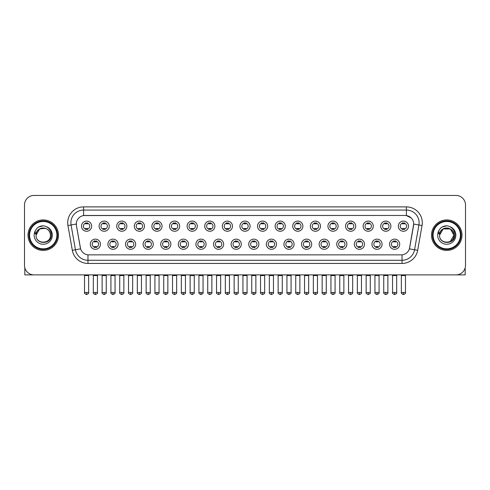 <?xml version="1.0" encoding="UTF-8"?>
<svg xmlns="http://www.w3.org/2000/svg" width="490" height="490" viewBox="0 0 490 490"><rect width="100%" height="100%" fill="white"/><g stroke="black" fill="none" stroke-linecap="round" stroke-linejoin="round"><path stroke-width="0.73" d="M118.072 244.222A5.084 5.084 0 0 1 112.988 249.306A5.084 5.084 0 0 1 107.904 244.222A5.084 5.084 0 0 1 112.988 239.138A5.084 5.084 0 0 1 118.072 244.222M109.809 244.222A3.179 3.179 0 0 0 112.988 247.401A3.179 3.179 0 0 0 116.161 244.222A3.179 3.179 0 0 0 112.988 241.043A3.179 3.179 0 0 0 109.809 244.222M135.669 244.222A5.084 5.084 0 0 1 130.585 249.306A5.084 5.084 0 0 1 125.501 244.222A5.084 5.084 0 0 1 130.585 239.138A5.084 5.084 0 0 1 135.669 244.222M127.412 244.222A3.179 3.179 0 0 0 130.585 247.401A3.179 3.179 0 0 0 133.764 244.222A3.179 3.179 0 0 0 130.585 241.043A3.179 3.179 0 0 0 127.412 244.222M153.272 244.222A5.084 5.084 0 0 1 148.188 249.306A5.084 5.084 0 0 1 143.105 244.222A5.084 5.084 0 0 1 148.188 239.138A5.084 5.084 0 0 1 153.272 244.222M145.016 244.222A3.179 3.179 0 0 0 148.188 247.401A3.179 3.179 0 0 0 151.367 244.222A3.179 3.179 0 0 0 148.188 241.043A3.179 3.179 0 0 0 145.016 244.222M170.875 244.222A5.084 5.084 0 0 1 165.792 249.306A5.084 5.084 0 0 1 160.708 244.222A5.084 5.084 0 0 1 165.792 239.138A5.084 5.084 0 0 1 170.875 244.222M162.613 244.222A3.179 3.179 0 0 0 165.792 247.401A3.179 3.179 0 0 0 168.97 244.222A3.179 3.179 0 0 0 165.792 241.043A3.179 3.179 0 0 0 162.613 244.222M188.479 244.222A5.084 5.084 0 0 1 183.395 249.306A5.084 5.084 0 0 1 178.311 244.222A5.084 5.084 0 0 1 183.395 239.138A5.084 5.084 0 0 1 188.479 244.222M180.216 244.222A3.179 3.179 0 0 0 183.395 247.401A3.179 3.179 0 0 0 186.574 244.222A3.179 3.179 0 0 0 183.395 241.043A3.179 3.179 0 0 0 180.216 244.222M206.082 244.222A5.084 5.084 0 0 1 200.998 249.306A5.084 5.084 0 0 1 195.914 244.222A5.084 5.084 0 0 1 200.998 239.138A5.084 5.084 0 0 1 206.082 244.222M197.819 244.222A3.179 3.179 0 0 0 200.998 247.401A3.179 3.179 0 0 0 204.171 244.222A3.179 3.179 0 0 0 200.998 241.043A3.179 3.179 0 0 0 197.819 244.222M223.679 244.222A5.084 5.084 0 0 1 218.595 249.306A5.084 5.084 0 0 1 213.511 244.222A5.084 5.084 0 0 1 218.595 239.138A5.084 5.084 0 0 1 223.679 244.222M215.422 244.222A3.179 3.179 0 0 0 218.595 247.401A3.179 3.179 0 0 0 221.774 244.222A3.179 3.179 0 0 0 218.595 241.043A3.179 3.179 0 0 0 215.422 244.222M241.282 244.222A5.084 5.084 0 0 1 236.198 249.306A5.084 5.084 0 0 1 231.115 244.222A5.084 5.084 0 0 1 236.198 239.138A5.084 5.084 0 0 1 241.282 244.222M233.02 244.222A3.179 3.179 0 0 0 236.198 247.401A3.179 3.179 0 0 0 239.377 244.222A3.179 3.179 0 0 0 236.198 241.043A3.179 3.179 0 0 0 233.02 244.222M258.885 244.222A5.084 5.084 0 0 1 253.802 249.306A5.084 5.084 0 0 1 248.718 244.222A5.084 5.084 0 0 1 253.802 239.138A5.084 5.084 0 0 1 258.885 244.222M250.623 244.222A3.179 3.179 0 0 0 253.802 247.401A3.179 3.179 0 0 0 256.981 244.222A3.179 3.179 0 0 0 253.802 241.043A3.179 3.179 0 0 0 250.623 244.222M276.489 244.222A5.084 5.084 0 0 1 271.405 249.306A5.084 5.084 0 0 1 266.321 244.222A5.084 5.084 0 0 1 271.405 239.138A5.084 5.084 0 0 1 276.489 244.222M268.226 244.222A3.179 3.179 0 0 0 271.405 247.401A3.179 3.179 0 0 0 274.578 244.222A3.179 3.179 0 0 0 271.405 241.043A3.179 3.179 0 0 0 268.226 244.222M294.086 244.222A5.084 5.084 0 0 1 289.002 249.306A5.084 5.084 0 0 1 283.918 244.222A5.084 5.084 0 0 1 289.002 239.138A5.084 5.084 0 0 1 294.086 244.222M285.829 244.222A3.179 3.179 0 0 0 289.002 247.401A3.179 3.179 0 0 0 292.181 244.222A3.179 3.179 0 0 0 289.002 241.043A3.179 3.179 0 0 0 285.829 244.222M311.689 244.222A5.084 5.084 0 0 1 306.605 249.306A5.084 5.084 0 0 1 301.522 244.222A5.084 5.084 0 0 1 306.605 239.138A5.084 5.084 0 0 1 311.689 244.222M303.426 244.222A3.179 3.179 0 0 0 306.605 247.401A3.179 3.179 0 0 0 309.784 244.222A3.179 3.179 0 0 0 306.605 241.043A3.179 3.179 0 0 0 303.426 244.222M329.292 244.222A5.084 5.084 0 0 1 324.209 249.306A5.084 5.084 0 0 1 319.125 244.222A5.084 5.084 0 0 1 324.209 239.138A5.084 5.084 0 0 1 329.292 244.222M321.03 244.222A3.179 3.179 0 0 0 324.209 247.401A3.179 3.179 0 0 0 327.387 244.222A3.179 3.179 0 0 0 324.209 241.043A3.179 3.179 0 0 0 321.03 244.222M346.896 244.222A5.084 5.084 0 0 1 341.812 249.306A5.084 5.084 0 0 1 336.728 244.222A5.084 5.084 0 0 1 341.812 239.138A5.084 5.084 0 0 1 346.896 244.222M338.633 244.222A3.179 3.179 0 0 0 341.812 247.401A3.179 3.179 0 0 0 344.985 244.222A3.179 3.179 0 0 0 341.812 241.043A3.179 3.179 0 0 0 338.633 244.222M364.499 244.222A5.084 5.084 0 0 1 359.415 249.306A5.084 5.084 0 0 1 354.331 244.222A5.084 5.084 0 0 1 359.415 239.138A5.084 5.084 0 0 1 364.499 244.222M356.236 244.222A3.179 3.179 0 0 0 359.415 247.401A3.179 3.179 0 0 0 362.588 244.222A3.179 3.179 0 0 0 359.415 241.043A3.179 3.179 0 0 0 356.236 244.222M382.096 244.222A5.084 5.084 0 0 1 377.012 249.306A5.084 5.084 0 0 1 371.928 244.222A5.084 5.084 0 0 1 377.012 239.138A5.084 5.084 0 0 1 382.096 244.222M373.839 244.222A3.179 3.179 0 0 0 377.012 247.401A3.179 3.179 0 0 0 380.191 244.222A3.179 3.179 0 0 0 377.012 241.043A3.179 3.179 0 0 0 373.839 244.222M399.699 244.222A5.084 5.084 0 0 1 394.615 249.306A5.084 5.084 0 0 1 389.532 244.222A5.084 5.084 0 0 1 394.615 239.138A5.084 5.084 0 0 1 399.699 244.222M391.437 244.222A3.179 3.179 0 0 0 394.615 247.401A3.179 3.179 0 0 0 397.794 244.222A3.179 3.179 0 0 0 394.615 241.043A3.179 3.179 0 0 0 391.437 244.222M100.468 244.222A5.084 5.084 0 0 1 95.385 249.306A5.084 5.084 0 0 1 90.301 244.222A5.084 5.084 0 0 1 95.385 239.138A5.084 5.084 0 0 1 100.468 244.222M92.206 244.222A3.179 3.179 0 0 0 95.385 247.401A3.179 3.179 0 0 0 98.564 244.222A3.179 3.179 0 0 0 95.385 241.043A3.179 3.179 0 0 0 92.206 244.222M109.27 226.178A5.084 5.084 0 0 1 104.186 231.256A5.084 5.084 0 0 1 99.103 226.178A5.084 5.084 0 0 1 104.186 221.094A5.084 5.084 0 0 1 109.27 226.178M101.007 226.178A3.179 3.179 0 0 0 104.186 229.351A3.179 3.179 0 0 0 107.365 226.178A3.179 3.179 0 0 0 104.186 222.999A3.179 3.179 0 0 0 101.007 226.178M126.873 226.178A5.084 5.084 0 0 1 121.79 231.256A5.084 5.084 0 0 1 116.706 226.178A5.084 5.084 0 0 1 121.79 221.094A5.084 5.084 0 0 1 126.873 226.178M118.611 226.178A3.179 3.179 0 0 0 121.79 229.351A3.179 3.179 0 0 0 124.962 226.178A3.179 3.179 0 0 0 121.79 222.999A3.179 3.179 0 0 0 118.611 226.178M144.47 226.178A5.084 5.084 0 0 1 139.387 231.256A5.084 5.084 0 0 1 134.303 226.178A5.084 5.084 0 0 1 139.387 221.094A5.084 5.084 0 0 1 144.47 226.178M136.214 226.178A3.179 3.179 0 0 0 139.387 229.351A3.179 3.179 0 0 0 142.566 226.178A3.179 3.179 0 0 0 139.387 222.999A3.179 3.179 0 0 0 136.214 226.178M162.074 226.178A5.084 5.084 0 0 1 156.99 231.256A5.084 5.084 0 0 1 151.906 226.178A5.084 5.084 0 0 1 156.99 221.094A5.084 5.084 0 0 1 162.074 226.178M153.811 226.178A3.179 3.179 0 0 0 156.99 229.351A3.179 3.179 0 0 0 160.169 226.178A3.179 3.179 0 0 0 156.99 222.999A3.179 3.179 0 0 0 153.811 226.178M179.677 226.178A5.084 5.084 0 0 1 174.593 231.256A5.084 5.084 0 0 1 169.509 226.178A5.084 5.084 0 0 1 174.593 221.094A5.084 5.084 0 0 1 179.677 226.178M171.414 226.178A3.179 3.179 0 0 0 174.593 229.351A3.179 3.179 0 0 0 177.772 226.178A3.179 3.179 0 0 0 174.593 222.999A3.179 3.179 0 0 0 171.414 226.178M197.28 226.178A5.084 5.084 0 0 1 192.196 231.256A5.084 5.084 0 0 1 187.113 226.178A5.084 5.084 0 0 1 192.196 221.094A5.084 5.084 0 0 1 197.28 226.178M189.018 226.178A3.179 3.179 0 0 0 192.196 229.351A3.179 3.179 0 0 0 195.369 226.178A3.179 3.179 0 0 0 192.196 222.999A3.179 3.179 0 0 0 189.018 226.178M214.877 226.178A5.084 5.084 0 0 1 209.793 231.256A5.084 5.084 0 0 1 204.71 226.178A5.084 5.084 0 0 1 209.793 221.094A5.084 5.084 0 0 1 214.877 226.178M206.621 226.178A3.179 3.179 0 0 0 209.793 229.351A3.179 3.179 0 0 0 212.972 226.178A3.179 3.179 0 0 0 209.793 222.999A3.179 3.179 0 0 0 206.621 226.178M232.481 226.178A5.084 5.084 0 0 1 227.397 231.256A5.084 5.084 0 0 1 222.313 226.178A5.084 5.084 0 0 1 227.397 221.094A5.084 5.084 0 0 1 232.481 226.178M224.218 226.178A3.179 3.179 0 0 0 227.397 229.351A3.179 3.179 0 0 0 230.576 226.178A3.179 3.179 0 0 0 227.397 222.999A3.179 3.179 0 0 0 224.218 226.178M250.084 226.178A5.084 5.084 0 0 1 245 231.256A5.084 5.084 0 0 1 239.916 226.178A5.084 5.084 0 0 1 245 221.094A5.084 5.084 0 0 1 250.084 226.178M241.821 226.178A3.179 3.179 0 0 0 245 229.351A3.179 3.179 0 0 0 248.179 226.178A3.179 3.179 0 0 0 245 222.999A3.179 3.179 0 0 0 241.821 226.178M267.687 226.178A5.084 5.084 0 0 1 262.603 231.256A5.084 5.084 0 0 1 257.519 226.178A5.084 5.084 0 0 1 262.603 221.094A5.084 5.084 0 0 1 267.687 226.178M259.424 226.178A3.179 3.179 0 0 0 262.603 229.351A3.179 3.179 0 0 0 265.782 226.178A3.179 3.179 0 0 0 262.603 222.999A3.179 3.179 0 0 0 259.424 226.178M285.29 226.178A5.084 5.084 0 0 1 280.207 231.256A5.084 5.084 0 0 1 275.123 226.178A5.084 5.084 0 0 1 280.207 221.094A5.084 5.084 0 0 1 285.29 226.178M277.028 226.178A3.179 3.179 0 0 0 280.207 229.351A3.179 3.179 0 0 0 283.379 226.178A3.179 3.179 0 0 0 280.207 222.999A3.179 3.179 0 0 0 277.028 226.178M302.887 226.178A5.084 5.084 0 0 1 297.804 231.256A5.084 5.084 0 0 1 292.72 226.178A5.084 5.084 0 0 1 297.804 221.094A5.084 5.084 0 0 1 302.887 226.178M294.631 226.178A3.179 3.179 0 0 0 297.804 229.351A3.179 3.179 0 0 0 300.983 226.178A3.179 3.179 0 0 0 297.804 222.999A3.179 3.179 0 0 0 294.631 226.178M320.491 226.178A5.084 5.084 0 0 1 315.407 231.256A5.084 5.084 0 0 1 310.323 226.178A5.084 5.084 0 0 1 315.407 221.094A5.084 5.084 0 0 1 320.491 226.178M312.228 226.178A3.179 3.179 0 0 0 315.407 229.351A3.179 3.179 0 0 0 318.586 226.178A3.179 3.179 0 0 0 315.407 222.999A3.179 3.179 0 0 0 312.228 226.178M338.094 226.178A5.084 5.084 0 0 1 333.01 231.256A5.084 5.084 0 0 1 327.926 226.178A5.084 5.084 0 0 1 333.01 221.094A5.084 5.084 0 0 1 338.094 226.178M329.831 226.178A3.179 3.179 0 0 0 333.01 229.351A3.179 3.179 0 0 0 336.189 226.178A3.179 3.179 0 0 0 333.01 222.999A3.179 3.179 0 0 0 329.831 226.178M355.697 226.178A5.084 5.084 0 0 1 350.613 231.256A5.084 5.084 0 0 1 345.53 226.178A5.084 5.084 0 0 1 350.613 221.094A5.084 5.084 0 0 1 355.697 226.178M347.435 226.178A3.179 3.179 0 0 0 350.613 229.351A3.179 3.179 0 0 0 353.786 226.178A3.179 3.179 0 0 0 350.613 222.999A3.179 3.179 0 0 0 347.435 226.178M373.294 226.178A5.084 5.084 0 0 1 368.211 231.256A5.084 5.084 0 0 1 363.127 226.178A5.084 5.084 0 0 1 368.211 221.094A5.084 5.084 0 0 1 373.294 226.178M365.038 226.178A3.179 3.179 0 0 0 368.211 229.351A3.179 3.179 0 0 0 371.389 226.178A3.179 3.179 0 0 0 368.211 222.999A3.179 3.179 0 0 0 365.038 226.178M390.898 226.178A5.084 5.084 0 0 1 385.814 231.256A5.084 5.084 0 0 1 380.73 226.178A5.084 5.084 0 0 1 385.814 221.094A5.084 5.084 0 0 1 390.898 226.178M382.635 226.178A3.179 3.179 0 0 0 385.814 229.351A3.179 3.179 0 0 0 388.993 226.178A3.179 3.179 0 0 0 385.814 222.999A3.179 3.179 0 0 0 382.635 226.178M408.501 226.178A5.084 5.084 0 0 1 403.417 231.256A5.084 5.084 0 0 1 398.333 226.178A5.084 5.084 0 0 1 403.417 221.094A5.084 5.084 0 0 1 408.501 226.178M400.238 226.178A3.179 3.179 0 0 0 403.417 229.351A3.179 3.179 0 0 0 406.596 226.178A3.179 3.179 0 0 0 403.417 222.999A3.179 3.179 0 0 0 400.238 226.178M91.667 226.178A5.084 5.084 0 0 1 86.583 231.256A5.084 5.084 0 0 1 81.499 226.178A5.084 5.084 0 0 1 86.583 221.094A5.084 5.084 0 0 1 91.667 226.178M83.404 226.178A3.179 3.179 0 0 0 86.583 229.351A3.179 3.179 0 0 0 89.762 226.178A3.179 3.179 0 0 0 86.583 222.999A3.179 3.179 0 0 0 83.404 226.178M72.324 250.317L67.951 225.535A15.888 15.888 0 0 1 83.594 206.89L406.406 206.89A15.888 15.888 0 0 1 422.049 225.535L417.676 250.317A15.888 15.888 0 0 1 402.033 263.442L87.967 263.442A15.888 15.888 0 0 1 72.324 250.317L75.448 249.765L71.081 224.984A12.709 12.709 0 0 1 83.594 210.069L406.406 210.069A12.709 12.709 0 0 1 418.919 224.984L414.552 249.765A12.709 12.709 0 0 1 402.033 260.27L87.967 260.27A12.709 12.709 0 0 1 75.448 249.765L80.605 248.859L76.422 225.535A8.581 8.581 0 0 1 84.868 215.465L405.132 215.465A8.581 8.581 0 0 1 413.578 225.535L409.658 247.775A8.581 8.581 0 0 1 401.212 254.867L88.788 254.867A8.581 8.581 0 0 1 80.342 247.775L76.422 225.535L76.385 222.772M27.997 235.169A15.251 15.251 0 0 0 43.249 250.415A15.251 15.251 0 0 0 58.494 235.169A15.251 15.251 0 0 0 43.249 219.918A15.251 15.251 0 0 0 27.997 235.169A15.251 15.251 0 0 0 43.249 250.415A15.251 15.251 0 0 0 58.494 235.169A15.251 15.251 0 0 0 43.249 219.918A15.251 15.251 0 0 0 27.997 235.169M431.506 235.169A15.251 15.251 0 0 0 446.751 250.415A15.251 15.251 0 0 0 462.003 235.169A15.251 15.251 0 0 0 446.751 219.918A15.251 15.251 0 0 0 431.506 235.169A15.251 15.251 0 0 0 446.751 250.415A15.251 15.251 0 0 0 462.003 235.169A15.251 15.251 0 0 0 446.751 219.918A15.251 15.251 0 0 0 431.506 235.169M83.594 206.89L83.594 215.563L405.132 215.465L406.406 215.563L411.196 217.977M401.212 254.867L88.788 254.867M418.919 224.984L413.713 224.065L409.395 248.859L414.552 249.765L418.919 224.984L422.049 225.535M465.5 204.985A9.531 9.531 0 0 0 455.97 195.449L34.031 195.449A9.531 9.531 0 0 0 24.5 204.985L24.5 265.347A9.531 9.531 0 0 0 34.031 274.884L455.97 274.884A9.531 9.531 0 0 0 465.5 265.347L465.5 204.985L465.5 265.347M24.5 204.985L24.5 265.347M455.97 195.449L34.031 195.449M34.031 274.884L455.97 274.884M85.628 229.534L85.628 228.42A2.438 2.438 0 0 0 87.538 228.42L87.538 229.534M86.583 292.481L84.519 292.481C84.096 293.143 84.788 293.835 86.583 294.551L86.583 292.481L88.647 292.481L88.647 275.552L84.519 275.552L84.354 274.884M88.647 275.552L88.812 274.884M87.538 222.815L87.538 223.93A2.438 2.438 0 0 0 85.628 223.93L85.628 222.815M94.429 247.585L94.429 246.464A2.438 2.438 0 0 0 96.34 246.464L96.34 247.585M95.385 292.481L93.321 292.481C92.898 293.143 93.59 293.835 95.385 294.551L95.385 292.481L97.449 292.481L97.449 275.552L93.321 275.552L93.155 274.884M97.449 275.552L97.614 274.884M96.34 240.86L96.34 241.98A2.438 2.438 0 0 0 94.429 241.98L94.429 240.86M103.231 229.534L103.231 228.42A2.438 2.438 0 0 0 105.136 228.42L105.136 229.534M104.186 292.481L102.122 292.481C101.7 293.143 102.392 293.835 104.186 294.551L104.186 292.481L106.25 292.481L106.25 275.552L102.122 275.552L101.951 274.884M106.25 275.552L106.416 274.884M105.136 222.815L105.136 223.93A2.438 2.438 0 0 0 103.231 223.93L103.231 222.815M120.834 229.534L120.834 228.42A2.438 2.438 0 0 0 122.739 228.42L122.739 229.534M121.79 292.481L119.719 292.481C119.303 293.143 119.989 293.835 121.79 294.551L121.79 292.481L123.854 292.481L123.854 275.552L119.719 275.552L119.554 274.884M123.854 275.552L124.019 274.884M122.739 222.815L122.739 223.93A2.438 2.438 0 0 0 120.834 223.93L120.834 222.815M138.437 229.534L138.437 228.42A2.438 2.438 0 0 0 140.342 228.42L140.342 229.534M139.387 292.481L137.322 292.481C136.906 293.143 137.592 293.835 139.387 294.551L139.387 292.481L141.457 292.481L141.457 275.552L137.322 275.552L137.157 274.884M141.457 275.552L141.622 274.884M140.342 222.815L140.342 223.93A2.438 2.438 0 0 0 138.437 223.93L138.437 222.815M156.041 229.534L156.041 228.42A2.438 2.438 0 0 0 157.945 228.42L157.945 229.534M156.99 292.481L154.926 292.481C154.509 293.143 155.195 293.835 156.99 294.551L156.99 292.481L159.054 292.481L159.054 275.552L154.926 275.552L154.76 274.884M159.054 275.552L159.226 274.884M157.945 222.815L157.945 223.93A2.438 2.438 0 0 0 156.041 223.93L156.041 222.815M112.032 247.585L112.032 246.464A2.438 2.438 0 0 0 113.937 246.464L113.937 247.585M112.988 292.481L110.924 292.481C110.501 293.143 111.187 293.835 112.988 294.551L112.988 292.481L115.052 292.481L115.052 275.552L110.924 275.552L110.752 274.884M115.052 275.552L115.217 274.884M113.937 240.86L113.937 241.98A2.438 2.438 0 0 0 112.032 241.98L112.032 240.86M129.636 247.585L129.636 246.464A2.438 2.438 0 0 0 131.541 246.464L131.541 247.585M130.585 292.481L128.521 292.481C128.104 293.143 128.79 293.835 130.585 294.551L130.585 292.481L132.655 292.481L132.655 275.552L128.521 275.552L128.356 274.884M132.655 275.552L132.821 274.884M131.541 240.86L131.541 241.98A2.438 2.438 0 0 0 129.636 241.98L129.636 240.86M147.239 247.585L147.239 246.464A2.438 2.438 0 0 0 149.144 246.464L149.144 247.585M148.188 292.481L146.124 292.481C145.708 293.143 146.394 293.835 148.188 294.551L148.188 292.481L150.252 292.481L150.252 275.552L146.124 275.552L145.959 274.884M150.252 275.552L150.424 274.884M149.144 240.86L149.144 241.98A2.438 2.438 0 0 0 147.239 241.98L147.239 240.86M24.819 267.791L24.819 274.884L61.673 274.884M465.182 267.791L465.182 274.884L428.327 274.884M57.544 235.169A14.296 14.296 0 0 0 43.249 220.868A14.296 14.296 0 0 0 28.947 235.169A14.296 14.296 0 0 0 43.249 249.465A14.296 14.296 0 0 0 57.544 235.169M56.907 235.169A13.665 13.665 0 0 0 43.249 221.505A13.665 13.665 0 0 0 29.584 235.169A13.665 13.665 0 0 0 43.249 248.828A13.665 13.665 0 0 0 56.907 235.169M36.395 233.007L36.052 235.169C35.66 244.92 51.438 244.743 51.389 235.169C51.419 231.207 49.649 228.328 46.084 226.533L43.935 225.823C41.344 225.676 39.065 226.435 37.087 228.107L35.788 229.969C35.004 231.298 34.827 232.591 35.274 233.84L37.589 230.41C39.739 228.254 42.305 227.544 45.282 228.279A7.185 7.185 0 0 0 36.395 233.007M36.064 235.169C35.623 225.902 50.868 225.902 50.427 235.169C50.868 244.43 35.623 244.43 36.064 235.169C35.623 225.902 50.868 225.902 50.427 235.169C50.868 244.43 35.623 244.43 36.064 235.169C35.623 225.902 50.868 225.902 50.427 235.169C50.868 244.43 35.623 244.43 36.064 235.169C35.623 225.902 50.868 225.902 50.427 235.169C50.868 244.43 35.623 244.43 36.064 235.169C35.623 225.902 50.868 225.902 50.427 235.169C50.868 225.902 35.623 225.902 36.064 235.169C35.623 225.902 50.868 225.902 50.427 235.169C50.868 225.902 35.623 225.902 36.064 235.169L39.653 228.946L45.282 228.279C48.492 229.418 50.207 231.715 50.427 235.169C50.868 225.902 35.623 225.902 36.064 235.169L39.653 228.946L45.282 228.279M37.105 228.095L38.563 227.054L43.316 225.798L38.563 227.054L37.105 228.095L38.563 227.054L43.316 225.798L38.563 227.054L37.105 228.095L38.563 227.054L43.316 225.798L38.563 227.054L37.105 228.095L38.563 227.054L43.316 225.798L38.563 227.054L37.105 228.095L38.563 227.054L43.316 225.798L38.563 227.054L37.105 228.095L38.563 227.054L43.316 225.798L38.563 227.054L37.105 228.095L38.563 227.054L43.316 225.798M461.053 235.169A14.296 14.296 0 0 0 446.751 220.868A14.296 14.296 0 0 0 432.456 235.169A14.296 14.296 0 0 0 446.751 249.465A14.296 14.296 0 0 0 461.053 235.169M460.416 235.169A13.665 13.665 0 0 0 446.751 221.505A13.665 13.665 0 0 0 433.093 235.169A13.665 13.665 0 0 0 446.751 248.828A13.665 13.665 0 0 0 460.416 235.169M439.904 233.007L439.561 235.169C439.169 244.92 454.947 244.743 454.898 235.169C454.928 231.207 453.158 228.328 449.593 226.533L447.444 225.823C444.853 225.676 442.574 226.435 440.596 228.107L439.297 229.969C438.513 231.298 438.336 232.591 438.783 233.84L441.098 230.41C443.248 228.254 445.814 227.544 448.791 228.279A7.185 7.185 0 0 0 439.904 233.007L439.573 235.169C439.132 225.902 454.377 225.902 453.936 235.169L450.347 241.386L453.936 235.169C454.377 244.43 439.132 244.43 439.573 235.169C439.132 225.902 454.377 225.902 453.936 235.169C454.377 244.43 439.132 244.43 439.573 235.169C439.132 225.902 454.377 225.902 453.936 235.169C454.377 244.43 439.132 244.43 439.573 235.169C439.132 225.902 454.377 225.902 453.936 235.169C454.377 244.43 439.132 244.43 439.573 235.169C439.132 225.902 454.377 225.902 453.936 235.169L450.347 241.386M453.936 235.169C453.716 231.715 452.001 229.418 448.791 228.279L450.347 228.946L453.936 235.169C454.377 225.902 439.132 225.902 439.573 235.169C439.132 225.902 454.377 225.902 453.936 235.169C454.377 225.902 439.132 225.902 439.573 235.169C439.132 225.902 454.377 225.902 453.936 235.169C454.377 225.902 439.132 225.902 439.573 235.169L443.162 228.946L450.347 228.946M440.614 228.095L442.072 227.054L446.825 225.798L442.072 227.054L440.614 228.095L442.072 227.054L446.825 225.798L442.072 227.054L440.614 228.095L442.072 227.054L446.825 225.798L442.072 227.054L440.614 228.095L442.072 227.054L446.825 225.798L442.072 227.054L440.614 228.095L442.072 227.054L446.825 225.798L442.072 227.054L440.614 228.095L442.072 227.054L446.825 225.798L442.072 227.054L440.614 228.095L442.072 227.054L446.825 225.798M173.638 229.534L173.638 228.42A2.438 2.438 0 0 0 175.549 228.42L175.549 229.534M174.593 292.481L172.529 292.481C172.106 293.143 172.799 293.835 174.593 294.551L174.593 292.481L176.657 292.481L176.657 275.552L172.529 275.552L172.357 274.884M176.657 275.552L176.823 274.884M175.549 222.815L175.549 223.93A2.438 2.438 0 0 0 173.638 223.93L173.638 222.815M191.241 229.534L191.241 228.42A2.438 2.438 0 0 0 193.146 228.42L193.146 229.534M192.196 292.481L190.126 292.481C189.71 293.143 190.396 293.835 192.196 294.551L192.196 292.481L194.261 292.481L194.261 275.552L190.126 275.552L189.961 274.884M194.261 275.552L194.426 274.884M193.146 222.815L193.146 223.93A2.438 2.438 0 0 0 191.241 223.93L191.241 222.815M208.844 229.534L208.844 228.42A2.438 2.438 0 0 0 210.749 228.42L210.749 229.534M209.793 292.481L207.729 292.481C207.313 293.143 207.999 293.835 209.793 294.551L209.793 292.481L211.864 292.481L211.864 275.552L207.729 275.552L207.564 274.884M211.864 275.552L212.029 274.884M210.749 222.815L210.749 223.93A2.438 2.438 0 0 0 208.844 223.93L208.844 222.815M164.836 247.585L164.836 246.464A2.438 2.438 0 0 0 166.747 246.464L166.747 247.585M165.792 292.481L163.727 292.481C163.305 293.143 163.997 293.835 165.792 294.551L165.792 292.481L167.856 292.481L167.856 275.552L163.727 275.552L163.562 274.884M167.856 275.552L168.021 274.884M166.747 240.86L166.747 241.98A2.438 2.438 0 0 0 164.836 241.98L164.836 240.86M182.439 247.585L182.439 246.464A2.438 2.438 0 0 0 184.344 246.464L184.344 247.585M183.395 292.481L181.331 292.481C180.908 293.143 181.6 293.835 183.395 294.551L183.395 292.481L185.459 292.481L185.459 275.552L181.331 275.552L181.159 274.884M185.459 275.552L185.624 274.884M184.344 240.86L184.344 241.98A2.438 2.438 0 0 0 182.439 241.98L182.439 240.86M200.043 247.585L200.043 246.464A2.438 2.438 0 0 0 201.947 246.464L201.947 247.585M200.998 292.481L198.928 292.481C198.511 293.143 199.197 293.835 200.998 294.551L200.998 292.481L203.062 292.481L203.062 275.552L198.928 275.552L198.762 274.884M203.062 275.552L203.228 274.884M201.947 240.86L201.947 241.98A2.438 2.438 0 0 0 200.043 241.98L200.043 240.86M226.447 229.534L226.447 228.42A2.438 2.438 0 0 0 228.352 228.42L228.352 229.534M227.397 292.481L225.333 292.481C224.916 293.143 225.602 293.835 227.397 294.551L227.397 292.481L229.461 292.481L229.461 275.552L225.333 275.552L225.167 274.884M229.461 275.552L229.632 274.884M228.352 222.815L228.352 223.93A2.438 2.438 0 0 0 226.447 223.93L226.447 222.815M244.045 229.534L244.045 228.42A2.438 2.438 0 0 0 245.956 228.42L245.956 229.534M245 292.481L242.936 292.481C242.513 293.143 243.205 293.835 245 294.551L245 292.481L247.064 292.481L247.064 275.552L242.936 275.552L242.771 274.884M247.064 275.552L247.23 274.884M245.956 222.815L245.956 223.93A2.438 2.438 0 0 0 244.045 223.93L244.045 222.815M261.648 229.534L261.648 228.42A2.438 2.438 0 0 0 263.553 228.42L263.553 229.534M262.603 292.481L260.539 292.481C260.117 293.143 260.809 293.835 262.603 294.551L262.603 292.481L264.667 292.481L264.667 275.552L260.539 275.552L260.368 274.884M264.667 275.552L264.833 274.884M263.553 222.815L263.553 223.93A2.438 2.438 0 0 0 261.648 223.93L261.648 222.815M279.251 229.534L279.251 228.42A2.438 2.438 0 0 0 281.156 228.42L281.156 229.534M280.207 292.481L278.136 292.481C277.72 293.143 278.406 293.835 280.207 294.551L280.207 292.481L282.271 292.481L282.271 275.552L278.136 275.552L277.971 274.884M282.271 275.552L282.436 274.884M281.156 222.815L281.156 223.93A2.438 2.438 0 0 0 279.251 223.93L279.251 222.815M296.854 229.534L296.854 228.42A2.438 2.438 0 0 0 298.759 228.42L298.759 229.534M297.804 292.481L295.74 292.481C295.323 293.143 296.009 293.835 297.804 294.551L297.804 292.481L299.874 292.481L299.874 275.552L295.74 275.552L295.574 274.884M299.874 275.552L300.039 274.884M298.759 222.815L298.759 223.93A2.438 2.438 0 0 0 296.854 223.93L296.854 222.815M217.646 247.585L217.646 246.464A2.438 2.438 0 0 0 219.551 246.464L219.551 247.585M218.595 292.481L216.531 292.481C216.114 293.143 216.8 293.835 218.595 294.551L218.595 292.481L220.665 292.481L220.665 275.552L216.531 275.552L216.366 274.884M220.665 275.552L220.831 274.884M219.551 240.86L219.551 241.98A2.438 2.438 0 0 0 217.646 241.98L217.646 240.86M235.243 247.585L235.243 246.464A2.438 2.438 0 0 0 237.154 246.464L237.154 247.585M236.198 292.481L234.134 292.481C233.718 293.143 234.404 293.835 236.198 294.551L236.198 292.481L238.263 292.481L238.263 275.552L234.134 275.552L233.969 274.884M238.263 275.552L238.434 274.884M237.154 240.86L237.154 241.98A2.438 2.438 0 0 0 235.243 241.98L235.243 240.86M252.846 247.585L252.846 246.464A2.438 2.438 0 0 0 254.757 246.464L254.757 247.585M253.802 292.481L251.738 292.481C251.315 293.143 252.007 293.835 253.802 294.551L253.802 292.481L255.866 292.481L255.866 275.552L251.738 275.552L251.566 274.884M255.866 275.552L256.031 274.884M254.757 240.86L254.757 241.98A2.438 2.438 0 0 0 252.846 241.98L252.846 240.86M270.449 247.585L270.449 246.464A2.438 2.438 0 0 0 272.354 246.464L272.354 247.585M271.405 292.481L269.335 292.481C268.918 293.143 269.604 293.835 271.405 294.551L271.405 292.481L273.469 292.481L273.469 275.552L269.335 275.552L269.169 274.884M273.469 275.552L273.634 274.884M272.354 240.86L272.354 241.98A2.438 2.438 0 0 0 270.449 241.98L270.449 240.86M288.053 247.585L288.053 246.464A2.438 2.438 0 0 0 289.957 246.464L289.957 247.585M289.002 292.481L286.938 292.481C286.521 293.143 287.207 293.835 289.002 294.551L289.002 292.481L291.072 292.481L291.072 275.552L286.938 275.552L286.773 274.884M291.072 275.552L291.238 274.884M289.957 240.86L289.957 241.98A2.438 2.438 0 0 0 288.053 241.98L288.053 240.86M314.451 229.534L314.451 228.42A2.438 2.438 0 0 0 316.362 228.42L316.362 229.534M315.407 292.481L313.343 292.481C312.926 293.143 313.612 293.835 315.407 294.551L315.407 292.481L317.471 292.481L317.471 275.552L313.343 275.552L313.177 274.884M317.471 275.552L317.643 274.884M316.362 222.815L316.362 223.93A2.438 2.438 0 0 0 314.451 223.93L314.451 222.815M332.055 229.534L332.055 228.42A2.438 2.438 0 0 0 333.96 228.42L333.96 229.534M333.01 292.481L330.946 292.481C330.523 293.143 331.216 293.835 333.01 294.551L333.01 292.481L335.074 292.481L335.074 275.552L330.946 275.552L330.774 274.884M335.074 275.552L335.24 274.884M333.96 222.815L333.96 223.93A2.438 2.438 0 0 0 332.055 223.93L332.055 222.815M349.658 229.534L349.658 228.42A2.438 2.438 0 0 0 351.563 228.42L351.563 229.534M350.613 292.481L348.543 292.481C348.127 293.143 348.813 293.835 350.613 294.551L350.613 292.481L352.678 292.481L352.678 275.552L348.543 275.552L348.378 274.884M352.678 275.552L352.843 274.884M351.563 222.815L351.563 223.93A2.438 2.438 0 0 0 349.658 223.93L349.658 222.815M367.261 229.534L367.261 228.42A2.438 2.438 0 0 0 369.166 228.42L369.166 229.534M368.211 292.481L366.146 292.481C365.73 293.143 366.416 293.835 368.211 294.551L368.211 292.481L370.281 292.481L370.281 275.552L366.146 275.552L365.981 274.884M370.281 275.552L370.446 274.884M369.166 222.815L369.166 223.93A2.438 2.438 0 0 0 367.261 223.93L367.261 222.815M384.864 229.534L384.864 228.42A2.438 2.438 0 0 0 386.769 228.42L386.769 229.534M385.814 292.481L383.75 292.481C383.333 293.143 384.019 293.835 385.814 294.551L385.814 292.481L387.878 292.481L387.878 275.552L383.75 275.552L383.584 274.884M387.878 275.552L388.049 274.884M386.769 222.815L386.769 223.93A2.438 2.438 0 0 0 384.864 223.93L384.864 222.815M402.462 229.534L402.462 228.42A2.438 2.438 0 0 0 404.373 228.42L404.373 229.534M403.417 292.481L401.353 292.481C400.93 293.143 401.622 293.835 403.417 294.551L403.417 292.481L405.481 292.481L405.481 275.552L401.353 275.552L401.188 274.884M405.481 275.552L405.647 274.884M404.373 222.815L404.373 223.93A2.438 2.438 0 0 0 402.462 223.93L402.462 222.815M305.656 247.585L305.656 246.464A2.438 2.438 0 0 0 307.561 246.464L307.561 247.585M306.605 292.481L304.541 292.481C304.125 293.143 304.811 293.835 306.605 294.551L306.605 292.481L308.669 292.481L308.669 275.552L304.541 275.552L304.376 274.884M308.669 275.552L308.841 274.884M307.561 240.86L307.561 241.98A2.438 2.438 0 0 0 305.656 241.98L305.656 240.86M323.253 247.585L323.253 246.464A2.438 2.438 0 0 0 325.164 246.464L325.164 247.585M324.209 292.481L322.144 292.481C321.722 293.143 322.414 293.835 324.209 294.551L324.209 292.481L326.273 292.481L326.273 275.552L322.144 275.552L321.979 274.884M326.273 275.552L326.438 274.884M325.164 240.86L325.164 241.98A2.438 2.438 0 0 0 323.253 241.98L323.253 240.86M340.856 247.585L340.856 246.464A2.438 2.438 0 0 0 342.761 246.464L342.761 247.585M341.812 292.481L339.748 292.481C339.325 293.143 340.017 293.835 341.812 294.551L341.812 292.481L343.876 292.481L343.876 275.552L339.748 275.552L339.576 274.884M343.876 275.552L344.041 274.884M342.761 240.86L342.761 241.98A2.438 2.438 0 0 0 340.856 241.98L340.856 240.86M358.46 247.585L358.46 246.464A2.438 2.438 0 0 0 360.364 246.464L360.364 247.585M359.415 292.481L357.345 292.481C356.928 293.143 357.614 293.835 359.415 294.551L359.415 292.481L361.479 292.481L361.479 275.552L357.345 275.552L357.179 274.884M361.479 275.552L361.645 274.884M360.364 240.86L360.364 241.98A2.438 2.438 0 0 0 358.46 241.98L358.46 240.86M376.063 247.585L376.063 246.464A2.438 2.438 0 0 0 377.968 246.464L377.968 247.585M377.012 292.481L374.948 292.481C374.532 293.143 375.218 293.835 377.012 294.551L377.012 292.481L379.076 292.481L379.076 275.552L374.948 275.552L374.783 274.884M379.076 275.552L379.248 274.884M377.968 240.86L377.968 241.98A2.438 2.438 0 0 0 376.063 241.98L376.063 240.86M393.66 247.585L393.66 246.464A2.438 2.438 0 0 0 395.571 246.464L395.571 247.585M394.615 292.481L392.551 292.481C392.129 293.143 392.821 293.835 394.615 294.551L394.615 292.481L396.68 292.481L396.68 275.552L392.551 275.552L392.386 274.884M396.68 275.552L396.845 274.884M395.571 240.86L395.571 241.98A2.438 2.438 0 0 0 393.66 241.98L393.66 240.86M406.406 206.89L406.406 215.563M67.951 225.535L71.081 224.984A12.709 12.709 0 0 1 70.885 222.772M71.081 224.984L76.287 224.065M402.033 254.825L402.033 263.442M87.967 263.442L87.967 254.825M414.552 249.765L417.676 250.317M35.788 229.969A9.09 9.09 0 0 0 43.249 244.253A9.09 9.09 0 0 0 46.084 226.533M439.297 229.969A9.09 9.09 0 0 0 446.751 244.253A9.09 9.09 0 0 0 449.593 226.533M84.519 292.481L84.519 275.552M88.647 292.481C89.07 293.143 88.378 293.835 86.583 294.551M93.321 292.481L93.321 275.552M97.449 292.481C97.871 293.143 97.179 293.835 95.385 294.551M102.122 292.481L102.122 275.552M106.25 292.481C106.667 293.143 105.981 293.835 104.186 294.551M119.719 292.481L119.719 275.552M123.854 292.481C124.27 293.143 123.584 293.835 121.79 294.551M137.322 292.481L137.322 275.552M141.457 292.481C141.873 293.143 141.187 293.835 139.387 294.551M154.926 292.481L154.926 275.552M159.054 292.481C159.477 293.143 158.785 293.835 156.99 294.551M110.924 292.481L110.924 275.552M115.052 292.481C115.469 293.143 114.783 293.835 112.988 294.551M128.521 292.481L128.521 275.552M132.655 292.481C133.072 293.143 132.386 293.835 130.585 294.551M146.124 292.481L146.124 275.552M150.252 292.481C150.675 293.143 149.983 293.835 148.188 294.551M172.529 292.481L172.529 275.552M176.657 292.481C177.074 293.143 176.388 293.835 174.593 294.551M190.126 292.481L190.126 275.552M194.261 292.481C194.677 293.143 193.991 293.835 192.196 294.551M207.729 292.481L207.729 275.552M211.864 292.481C212.28 293.143 211.594 293.835 209.793 294.551M163.727 292.481L163.727 275.552M167.856 292.481C168.278 293.143 167.586 293.835 165.792 294.551M181.331 292.481L181.331 275.552M185.459 292.481C185.875 293.143 185.189 293.835 183.395 294.551M198.928 292.481L198.928 275.552M203.062 292.481C203.479 293.143 202.793 293.835 200.998 294.551M225.333 292.481L225.333 275.552M229.461 292.481C229.884 293.143 229.191 293.835 227.397 294.551M242.936 292.481L242.936 275.552M247.064 292.481C247.487 293.143 246.795 293.835 245 294.551M260.539 292.481L260.539 275.552M264.667 292.481C265.084 293.143 264.398 293.835 262.603 294.551M278.136 292.481L278.136 275.552M282.271 292.481C282.687 293.143 282.001 293.835 280.207 294.551M295.74 292.481L295.74 275.552M299.874 292.481C300.29 293.143 299.604 293.835 297.804 294.551M216.531 292.481L216.531 275.552M220.665 292.481C221.082 293.143 220.396 293.835 218.595 294.551M234.134 292.481L234.134 275.552M238.263 292.481C238.685 293.143 237.993 293.835 236.198 294.551M251.738 292.481L251.738 275.552M255.866 292.481C256.282 293.143 255.596 293.835 253.802 294.551M269.335 292.481L269.335 275.552M273.469 292.481C273.886 293.143 273.2 293.835 271.405 294.551M286.938 292.481L286.938 275.552M291.072 292.481C291.489 293.143 290.803 293.835 289.002 294.551M313.343 292.481L313.343 275.552M317.471 292.481C317.894 293.143 317.202 293.835 315.407 294.551M330.946 292.481L330.946 275.552M335.074 292.481C335.491 293.143 334.805 293.835 333.01 294.551M348.543 292.481L348.543 275.552M352.678 292.481C353.094 293.143 352.408 293.835 350.613 294.551M366.146 292.481L366.146 275.552M370.281 292.481C370.697 293.143 370.011 293.835 368.211 294.551M383.75 292.481L383.75 275.552M387.878 292.481C388.301 293.143 387.608 293.835 385.814 294.551M401.353 292.481L401.353 275.552M405.481 292.481C405.904 293.143 405.212 293.835 403.417 294.551M304.541 292.481L304.541 275.552M308.669 292.481C309.092 293.143 308.4 293.835 306.605 294.551M322.144 292.481L322.144 275.552M326.273 292.481C326.695 293.143 326.003 293.835 324.209 294.551M339.748 292.481L339.748 275.552M343.876 292.481C344.292 293.143 343.606 293.835 341.812 294.551M357.345 292.481L357.345 275.552M361.479 292.481C361.896 293.143 361.21 293.835 359.415 294.551M374.948 292.481L374.948 275.552M379.076 292.481C379.499 293.143 378.813 293.835 377.012 294.551M392.551 292.481L392.551 275.552M396.68 292.481C397.102 293.143 396.41 293.835 394.615 294.551"/></g></svg>
